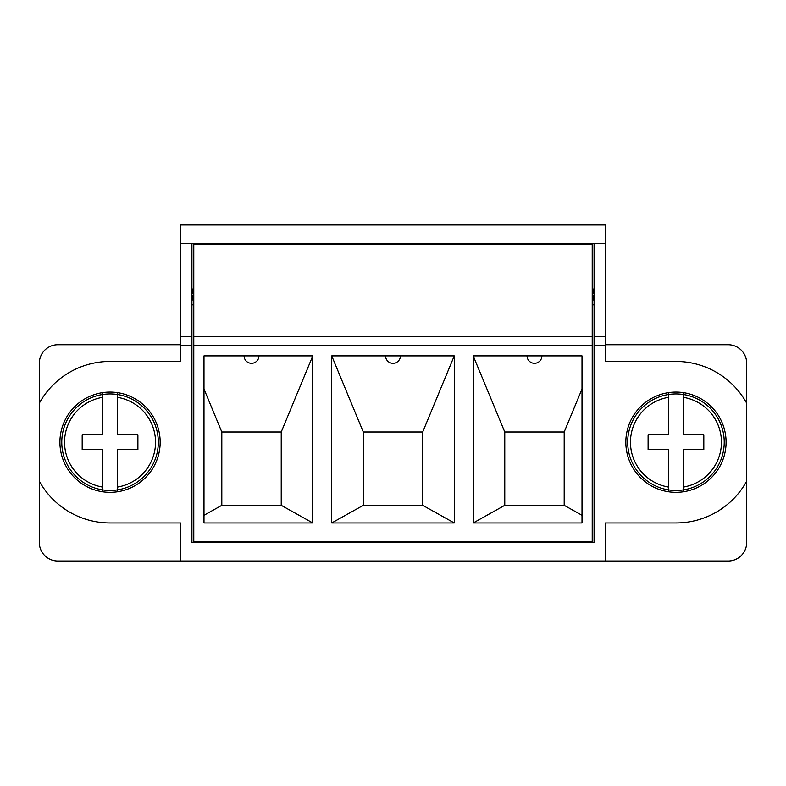 <?xml version="1.0" encoding="UTF-8"?>
<svg xmlns="http://www.w3.org/2000/svg" width="786" height="786" viewBox="0 0 786 786"><rect width="100%" height="100%" fill="white"/><g stroke="black" fill="none" stroke-linecap="round" stroke-linejoin="round"><path stroke-width="1.18" d="M180.78 561.027L57.869 561.027A18.569 18.569 0 0 1 39.3 542.468L39.3 481.179A80.762 80.762 0 0 0 110.04 522.965L180.78 522.965L180.78 561.027L605.22 561.027L605.22 522.965L675.96 522.965A80.762 80.762 0 0 0 746.7 481.179L746.7 403.228A80.762 80.762 0 0 0 675.96 361.432L605.22 361.432L605.22 345.653L594.078 345.653L594.078 542.468L191.922 542.468L191.922 345.653L180.78 345.653L180.78 361.432L110.04 361.432A80.762 80.762 0 0 0 39.3 403.228L39.3 481.179M746.7 481.179L746.7 542.468A18.569 18.569 0 0 1 728.131 561.027L605.22 561.027M625.833 442.204A50.127 50.127 0 0 1 675.96 392.076A50.127 50.127 0 0 1 726.087 442.204A50.127 50.127 0 0 1 675.96 492.331A50.127 50.127 0 0 1 625.833 442.204M59.913 442.204A50.127 50.127 0 0 1 110.04 392.076A50.127 50.127 0 0 1 160.167 442.204A50.127 50.127 0 0 1 110.04 492.331A50.127 50.127 0 0 1 59.913 442.204M627.69 442.204A48.27 48.27 0 0 1 675.96 393.924A48.27 48.27 0 0 1 724.23 442.204A48.27 48.27 0 0 1 675.96 490.474A48.27 48.27 0 0 1 627.69 442.204M668.532 490.837L668.532 449.631L648.106 449.631L648.106 434.776L668.532 434.776L668.532 393.56M683.388 393.56L683.388 434.776L703.814 434.776L703.814 449.631L683.388 449.631L683.388 490.837M668.532 489.904L668.532 487.084A45.49 45.49 0 0 1 668.532 397.323L668.532 394.503M683.388 394.503L683.388 397.323A45.49 45.49 0 0 1 683.388 487.084L683.388 489.904M61.77 442.204A48.27 48.27 0 0 1 110.04 393.924A48.27 48.27 0 0 1 158.31 442.204A48.27 48.27 0 0 1 110.04 490.474A48.27 48.27 0 0 1 61.77 442.204M102.612 490.837L102.612 449.631L82.186 449.631L82.186 434.776L102.612 434.776L102.612 393.56M117.468 393.56L117.468 434.776L137.894 434.776L137.894 449.631L117.468 449.631L117.468 490.837M102.612 489.904L102.612 487.084A45.49 45.49 0 0 1 102.612 397.323L102.612 394.503M117.468 394.503L117.468 397.323A45.49 45.49 0 0 1 117.468 487.084L117.468 489.904M193.778 304.791L191.922 304.791M594.078 304.791L592.222 304.791M504.769 505.329L564.191 505.329L564.191 431.995L504.769 431.995L504.769 505.329L473.211 522.965L473.211 355.861L582.013 355.861L582.013 522.965L473.211 522.965M221.809 505.329L281.231 505.329L281.231 431.995L221.809 431.995L221.809 505.329L203.987 515.292M363.289 431.995L363.289 505.329L422.711 505.329L422.711 431.995L363.289 431.995L331.731 355.861L454.269 355.861L454.269 522.965L331.731 522.965L331.731 355.861M193.778 286.251L191.922 293.669L193.778 293.669M592.222 293.669L594.078 293.669L592.222 286.251M39.3 403.228L39.3 363.289A18.569 18.569 0 0 1 57.869 344.73L180.78 344.73M605.22 344.73L728.131 344.73A18.569 18.569 0 0 1 746.7 363.289L746.7 403.228M180.78 345.653L180.78 224.973L605.22 224.973L605.22 345.653M605.22 336.369L594.078 336.369L594.078 345.653M594.078 336.369L594.078 243.532M592.222 295.526L594.078 295.526L592.222 302.915M180.78 243.532L605.22 243.532M582.75 243.532L582.75 244.466M482.496 243.532L482.496 244.466M444.984 243.532L444.984 244.466M341.016 243.532L341.016 244.466M303.504 243.532L303.504 244.466M203.25 243.532L203.25 244.466M191.922 243.532L191.922 345.653M191.922 336.369L180.78 336.369M193.778 302.915L191.922 295.526L193.778 295.526M592.222 336.369L592.222 541.534L193.778 541.534L193.778 336.369L592.222 336.369L592.222 244.466L193.778 244.466L193.778 336.369M203.987 522.965L203.987 355.861L312.789 355.861L312.789 522.965L203.987 522.965M512.197 542.468L512.197 541.534M512.197 244.466L512.197 243.532M556.763 542.468L556.763 541.534M556.763 243.532L556.763 244.466M229.237 244.466L229.237 243.532M229.237 542.468L229.237 541.534M273.803 243.532L273.803 244.466M273.803 541.534L273.803 542.468M370.717 243.532L370.717 244.466M415.283 244.466L415.283 243.532M415.283 541.534L415.283 542.468M370.717 541.534L370.717 542.468M582.013 515.292L564.191 505.329M582.013 389.001L564.191 431.995M473.211 355.861L504.769 431.995M312.789 522.965L281.231 505.329M312.789 355.861L281.231 431.995M203.987 389.001L221.809 431.995M363.289 505.329L331.731 522.965M454.269 522.965L422.711 505.329M454.269 355.861L422.711 431.995M592.222 345.653L193.778 345.653M527.052 355.861A7.428 7.428 0 0 0 534.48 363.289A7.428 7.428 0 0 0 541.908 355.861M244.092 355.861A7.428 7.428 0 0 0 251.52 363.289A7.428 7.428 0 0 0 258.948 355.861M385.572 355.861A7.428 7.428 0 0 0 393 363.289A7.428 7.428 0 0 0 400.428 355.861"/></g></svg>
